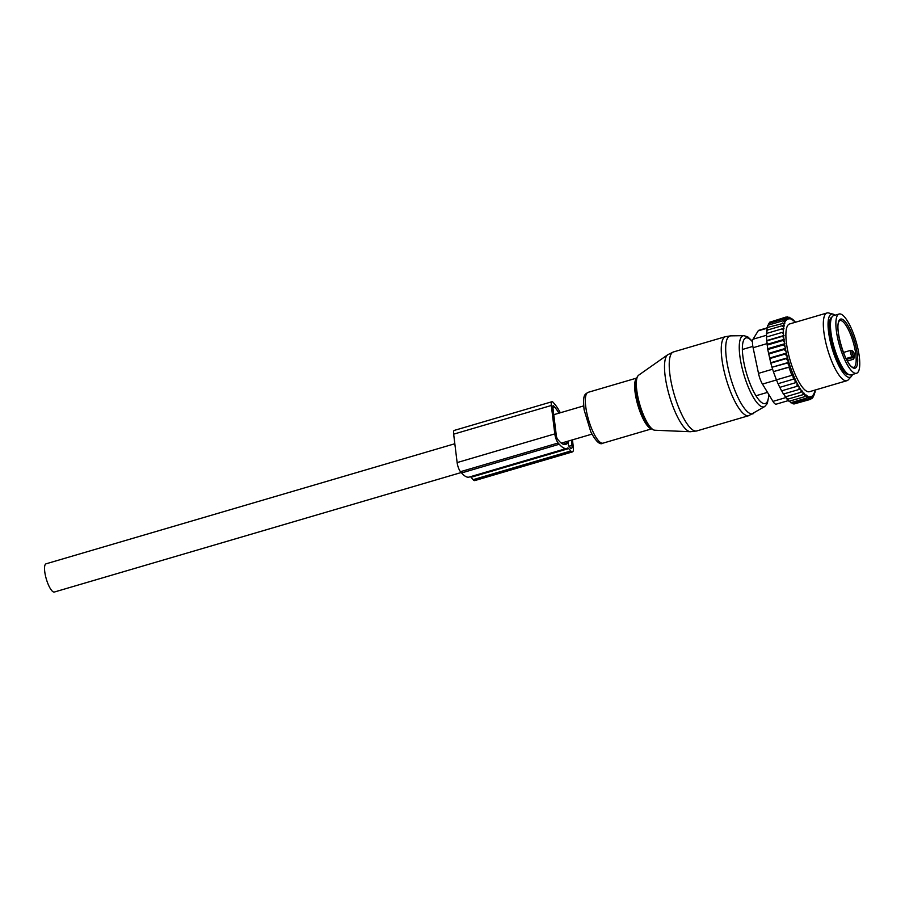<?xml version="1.0" encoding="UTF-8"?>
<svg xmlns="http://www.w3.org/2000/svg" width="905" height="905" viewBox="0 0 905 905"><rect width="100%" height="100%" fill="white"/><g stroke="black" fill="none" stroke-linecap="round" stroke-linejoin="round"><path stroke-width="1.36" d="M847.397 361.027L853.438 359.251L854.422 357.294A24.412 6.731 73.6 0 0 853.822 352.328L852.295 350.755M841.469 314.374A30.883 8.518 -106.4 0 1 857.035 345.043A30.883 8.518 -106.4 0 1 856.526 373.279A30.883 8.518 -106.4 0 1 854.173 372.928A30.883 8.518 -106.4 0 1 838.607 342.248A30.883 8.518 -106.4 0 1 839.116 314.012A30.883 8.518 -106.4 0 1 841.469 314.374M856.526 373.279L851.096 374.874A30.883 8.518 -106.4 0 1 848.754 374.523A30.883 8.518 -106.4 0 1 833.177 343.843A30.883 8.518 -106.4 0 1 833.686 315.607L839.116 314.012M795.484 322.225A41.766 11.516 73.6 0 0 795.065 321.728L794.726 322.372L794.07 320.664A41.766 11.516 73.6 0 0 793.312 319.929L793.052 320.777L792.361 319.148A41.766 11.516 73.6 0 0 791.637 318.639L791.456 319.669L790.744 318.141A41.766 11.516 73.6 0 0 790.065 317.87L789.975 319.058L789.25 317.666A41.766 11.516 73.6 0 0 788.628 317.621L788.617 318.967L787.882 317.723A41.766 11.516 73.6 0 0 787.327 317.915L786.185 316.999L770.641 321.931M814.862 390.112L815.156 391.446A41.766 11.516 73.6 0 1 814.93 392.521L814.262 392.001L814.591 393.754A41.766 11.516 73.6 0 1 814.274 394.625L813.572 393.913L813.821 395.598A41.766 11.516 73.6 0 1 813.414 396.243L812.701 395.338L812.86 396.933A41.766 11.516 73.6 0 1 812.385 397.352L811.649 396.277L811.728 397.748A41.766 11.516 73.6 0 1 811.174 397.94L810.439 396.695L810.428 398.042A41.766 11.516 73.6 0 1 809.817 397.996L809.081 396.605L808.991 397.793A41.766 11.516 73.6 0 1 808.312 397.521L807.599 395.994L807.418 397.024A41.766 11.516 73.6 0 1 806.694 396.514L806.004 394.885L805.755 395.734A41.766 11.516 73.6 0 1 804.986 394.999L804.33 393.29L804.002 393.935A41.766 11.516 73.6 0 1 803.131 392.906L802.452 391.051L802.124 391.582A41.766 11.516 73.6 0 1 801.174 390.213L800.224 388.765A41.766 11.516 73.6 0 1 799.375 387.374A41.766 11.516 73.6 0 1 799.16 386.989L798.357 385.587A41.766 11.516 73.6 0 1 797.079 383.166L796.547 382.114A41.766 11.516 73.6 0 1 787.588 357.905L787.237 356.57A41.766 11.516 73.6 0 1 786.434 353.346L785.981 351.378A41.766 11.516 73.6 0 1 785.427 348.764L784.997 346.491A41.766 11.516 73.6 0 1 784.601 344.205L784.239 341.819A41.766 11.516 73.6 0 1 783.979 339.816L783.73 337.531A41.766 11.516 73.6 0 1 783.583 335.8L783.458 333.685A41.766 11.516 73.6 0 1 783.402 332.078L783.391 330.144A41.766 11.516 73.6 0 1 783.436 328.707L784.001 328.809L783.538 326.977A41.766 11.516 73.6 0 1 783.673 325.71L784.296 326.026L783.9 324.216A41.766 11.516 73.6 0 1 784.126 323.142L784.793 323.662L784.477 321.909A41.766 11.516 73.6 0 1 784.782 321.037L785.483 321.75L785.235 320.065A41.766 11.516 73.6 0 1 785.642 319.42L786.355 320.325L786.196 318.73A41.766 11.516 73.6 0 1 786.683 318.311L787.407 319.386L787.327 317.915M827.023 312.972L789.579 323.967A35.295 9.729 73.6 0 0 786.988 346.739A35.295 9.729 73.6 0 0 799.398 382.792A35.295 9.729 73.6 0 0 809.477 391.695L846.91 380.7A35.295 9.729 -106.4 0 1 836.842 371.797A35.295 9.729 -106.4 0 1 824.421 335.744A35.295 9.729 -106.4 0 1 827.023 312.972A35.295 9.729 -106.4 0 1 828.708 312.983L833.053 314.148A32.919 9.073 73.6 0 0 828.697 332.927A32.919 9.073 73.6 0 0 840.643 369.002A32.919 9.073 73.6 0 0 851.356 376.446A32.919 9.073 73.6 0 0 852.487 374.466M795.065 321.728L794.251 321.501M793.312 319.929L792.441 319.544M790.687 318.108L791.637 318.639M788.583 317.327L790.744 318.141M790.065 317.87L789.058 317.191M786.502 317.123L789.25 317.666M788.628 317.621L787.554 316.818M787.882 317.723L786.185 316.999M769.397 323.255L769.51 322.259L784.974 317.723L786.683 318.311M786.196 318.73L784.974 317.723M768.39 325.076L768.481 323.526L783.956 318.979L785.642 319.42M785.235 320.065L783.956 318.979M767.621 327.395L767.644 325.302L783.119 320.755L784.782 321.037M784.477 321.909L783.119 320.755M767.112 331.072L767.01 327.576L784.126 323.142M783.9 324.216L782.486 323.028M783.673 325.71L782.067 325.766L783.538 326.977M783.436 328.707L781.863 328.934L783.391 330.144M783.402 332.078L781.886 332.486L783.458 333.685M783.583 335.8L782.124 336.389L783.73 337.531M783.979 339.816L782.576 340.563L784.239 341.819M784.601 344.205L783.232 344.986L784.997 346.491M785.981 351.378L784.092 349.5L785.427 348.764M787.237 356.57L785.11 354.07L786.434 353.346M796.547 382.114L795.224 382.815L794.794 378.471L793.515 379.15L792.656 374.908L791.886 375.315L788.9 367.26L789.669 366.853L787.542 362.996L788.821 362.317L786.275 358.606L787.588 357.905M777.983 383.415L779.748 387.363L795.224 382.815M797.079 383.166L797.034 386.311L798.357 385.587M779.669 386.955L781.558 390.847L797.034 386.311M799.16 386.989L798.889 389.501L800.224 388.765M781.479 390.315L783.413 394.048L798.889 389.501M801.174 390.213L800.755 392.351L802.124 391.582M783.357 393.381L785.291 396.899L800.755 392.351M803.131 392.906L802.633 394.795L804.002 393.935M785.269 396.096L787.158 399.343L802.633 394.795M787.146 398.336L788.979 401.3L804.455 396.752L804.986 394.999M805.755 395.734L804.455 396.752M789.613 401.107L790.721 402.736L806.185 398.2L806.694 396.514M807.418 397.024L806.185 398.2M791.502 402.51L792.35 403.653L807.826 399.116L808.312 397.521M808.991 397.793L807.826 399.116M793.312 403.37L793.866 404.026L809.342 399.478L809.817 397.996M810.428 398.042L809.342 399.478M795.065 403.675L810.699 399.309L811.174 397.94M811.728 397.748L810.699 399.309M811.004 398.845L812.385 397.352M812.86 396.933L811.909 398.585M812.577 397.431L813.414 396.243M813.821 395.598L812.939 397.329M814.274 394.625L813.765 395.542M814.93 392.521L814.398 393.279M815.382 389.953L814.817 390.53M788.821 362.317L771.999 367.26L787.542 362.996M789.669 366.853L773.39 371.638L788.9 367.26M773.436 371.808L776.411 379.862L791.886 375.315M776.377 379.693L778.04 383.697L793.515 379.15M788.515 400.553L776.207 404.162A11.765 3.247 73.6 0 1 772.961 401.379L762.463 384.093A11.765 3.247 -106.4 0 1 758.492 373.358L753.107 347.712A11.765 3.247 -106.4 0 1 753.051 339.217L758.164 330.857A11.765 3.247 -106.4 0 1 758.82 330.302L767.021 327.893M831.978 317.055A30.001 8.269 73.6 0 0 830.202 336.886A30.001 8.269 73.6 0 0 840.655 366.932A30.001 8.269 73.6 0 0 848.879 374.58M835.077 315.2A32.919 9.073 73.6 0 0 833.053 314.148M851.356 376.446L848.324 379.783A35.295 9.729 -106.4 0 1 846.91 380.7M773.39 371.638L772.067 367.543M771.999 367.26L770.8 363.154L786.275 358.606M781.886 332.486L766.411 337.033L767.768 349.534L770.8 363.154M766.727 337.022L766.388 333.481L781.863 328.934M766.818 333.855L766.592 330.314L782.067 325.766M770.721 362.747L787.678 357.758M769.635 358.606L785.11 354.07M769.555 358.075L786.603 353.063M768.617 354.047L784.092 349.5M768.56 353.38L785.687 348.346M767.768 349.534L783.232 344.986M767.745 348.719L784.929 343.674M767.101 345.11L782.576 340.563M767.168 344.341L784.364 339.296M766.648 340.925L782.124 336.389M766.852 340.529L784.035 335.484M470.351 476.72A5.883 1.618 -106.4 0 1 471.041 477.263L473.134 479.673A9.412 2.591 -106.4 0 0 474.786 480.589L572.458 451.9A9.412 2.591 -106.4 0 1 570.795 450.984L473.134 479.673M566.779 448.394L469.118 477.082A42.648 11.754 -106.4 0 1 461.595 472.942L460.498 471.686A7.059 1.946 -106.4 0 1 457.127 462.579L554.799 433.891A7.059 1.946 -106.4 0 0 558.159 442.998L559.256 444.253A42.648 11.754 -106.4 0 0 566.779 448.394A42.648 11.754 -106.4 0 0 567.559 448.054A5.883 1.618 -106.4 0 1 567.661 448.009A5.883 1.618 -106.4 0 1 568.702 448.575L570.795 450.984M572.446 439.864L573.306 446.889A9.412 2.591 -106.4 0 1 572.458 451.9M554.799 433.891L551.326 405.485A7.059 1.946 -106.4 0 1 551.96 401.73A7.059 1.946 -106.4 0 1 553.204 402.408L554.301 403.664A42.648 11.754 -106.4 0 1 560.342 412.759M558.917 413.178A38.53 10.622 -106.4 0 0 554.731 407.216L553.634 405.96L552.842 406.198M553.634 405.96A2.941 0.815 -106.4 0 0 553.125 405.678A2.941 0.815 -106.4 0 0 552.853 407.239L556.326 435.656A2.941 0.815 -106.4 0 0 557.729 439.445L558.826 440.701A38.53 10.622 -106.4 0 0 565.625 444.446A38.53 10.622 -106.4 0 0 566.937 443.665L566.824 441.516M571.36 440.181L571.994 445.384A5.883 1.618 -106.4 0 1 571.462 448.507A5.883 1.618 -106.4 0 1 570.422 447.941L568.397 445.17L567.91 441.188M457.127 462.579L453.654 434.162A7.059 1.946 -106.4 0 1 454.287 430.407L551.96 401.73M461.233 472.523L54.357 592.028A14.706 4.05 -106.4 0 1 46.856 580.772A14.706 4.05 -106.4 0 1 45.25 564.505A14.706 4.05 -106.4 0 1 46.065 563.815L454.83 443.744M690.425 431.719A40.318 11.109 -106.4 0 1 676.646 415.157A40.318 11.109 -106.4 0 1 667.8 354.692L673.524 351.921A41.178 11.346 -106.4 0 0 669.915 374.557A41.178 11.346 -106.4 0 0 681.601 414.162A41.178 11.346 -106.4 0 0 696.737 430.95L690.425 431.719L654.858 430.237C651.215 429.739 647.618 425.689 644.066 418.087A27.693 7.636 -106.4 0 0 652.426 429.185M644.066 418.087L644.066 418.076A27.693 7.636 -106.4 0 1 643.636 417.171A27.693 7.636 -106.4 0 1 636.306 392.227C634.993 383.358 635.785 377.679 638.681 375.156A28.824 7.941 73.6 0 0 645.016 418.404A28.824 7.941 73.6 0 0 654.858 430.237M753.594 413.495A40.578 11.188 -106.4 0 1 737.892 397.306A40.578 11.188 -106.4 0 1 726.206 356.943A40.578 11.188 -106.4 0 1 730.799 335.857L743.91 335.676A37.037 10.204 -106.4 0 0 739.724 354.93A37.037 10.204 -106.4 0 0 750.392 391.775A37.037 10.204 -106.4 0 0 764.725 406.537L748.763 415.667A41.178 11.346 -106.4 0 1 733.627 398.879A41.178 11.346 -106.4 0 1 721.941 359.274A41.178 11.346 -106.4 0 1 725.55 336.637L673.524 351.921M651.329 428.699A26.471 7.297 -106.4 0 1 642.618 417.861A26.471 7.297 -106.4 0 1 636.543 378.369M636.306 392.227A27.693 7.636 -106.4 0 1 637.211 377.362M651.566 428.88L603.024 443.145A26.471 7.297 -106.4 0 1 593.284 432.352A26.471 7.297 -106.4 0 1 585.773 406.888A26.471 7.297 -106.4 0 1 588.103 392.34L636.645 378.086M768.764 394.467A34.198 9.423 -106.4 0 1 752.643 389.614A34.198 9.423 -106.4 0 1 742.36 348.798A34.198 9.423 -106.4 0 1 752.474 341.841M846.062 358.527L852.159 356.74A1.177 0.973 -41 0 0 853.121 355.405A2.353 0.645 73.6 0 1 852.001 352.373A2.353 0.645 73.6 0 1 852.623 351.344A1.177 0.973 139 0 0 852.431 350.891L850.791 350.303A3.53 0.973 73.6 0 0 850.621 353.052A3.53 0.973 73.6 0 0 852.159 356.74L852.849 357.543A1.177 0.973 -41 0 0 853.811 356.208L853.121 355.405M852.623 351.344L853.325 352.147A1.177 0.973 -41 0 0 853.121 351.694L852.431 350.891M846.514 359.398L852.849 357.543L853.438 359.251M854.422 357.294A2.353 0.645 73.6 0 0 853.811 356.208M841.707 320.823A24.412 6.731 -106.4 0 1 854.015 345.077A24.412 6.731 -106.4 0 1 853.619 367.396L852.533 367.181C845.462 365.575 833.132 324.646 839.851 320.54A24.412 6.731 -106.4 0 1 841.707 320.823M842.555 319.386A25.589 7.059 -106.4 0 1 856.187 347.939A25.589 7.059 -106.4 0 1 853.087 367.905A25.589 7.059 -106.4 0 1 839.444 339.364A25.589 7.059 -106.4 0 1 842.555 319.386M840.813 364.421A27.648 7.625 -106.4 0 1 830.688 329.963M772.961 401.379L786.094 397.521M762.463 384.093L776.479 379.976M753.051 339.217L766.558 335.246M758.164 330.857L767.033 328.255M758.492 373.358L772.587 369.217M753.107 347.712L767.055 343.617M568.702 448.575L471.041 477.263M559.256 444.253L461.595 472.942M558.159 442.998L460.498 471.686M554.731 407.216L552.921 407.748M567.005 443.065L563.125 444.197M566.937 443.665L564.087 444.502M571.994 445.384L568.974 446.267M453.654 434.162L551.326 405.485M638.681 375.156L667.8 354.692M725.55 336.637L730.799 335.857M603.024 443.145C600.026 445.283 595.965 441.561 590.852 431.99L584.11 409.852C582.628 394.342 584.687 394.614 588.103 392.34M764.725 406.537L767.327 403.517L769.012 394.863M743.91 335.676L747.734 336.818L752.508 341.366M748.763 415.667L696.737 430.95M843.415 352.475L850.791 350.303M852.318 351.559L853.121 351.694M830.96 319.782L829.896 320.099M846.548 372.837L845.474 373.154M767.497 392.374L756.953 395.474M752.858 346.4L743.356 349.194M583.635 405.915L553.769 414.694M591.927 434.14L561.326 443.122"/></g></svg>
